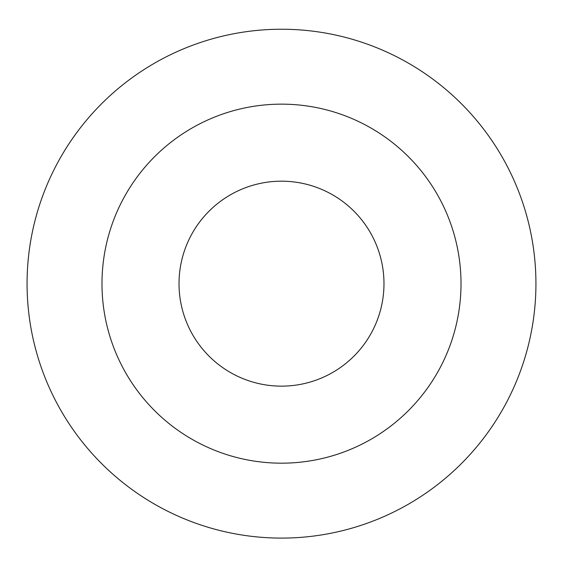 <?xml version="1.0" encoding="UTF-8"?>
<svg xmlns="http://www.w3.org/2000/svg" width="563" height="563" viewBox="0 0 563 563"><rect width="100%" height="100%" fill="white"/><g stroke="black" fill="none" stroke-linecap="round" stroke-linejoin="round"><path stroke-width="0.84" d="M281.5 104.148A179.52 179.52 0 0 1 436.965 373.424A179.52 179.52 0 0 1 126.035 373.424A179.52 179.52 0 0 1 281.5 104.148M281.5 29.234A254.434 254.434 0 0 1 501.844 410.884A254.434 254.434 0 0 1 61.156 410.884A254.434 254.434 0 0 1 281.5 29.234M281.5 181.187A102.48 102.48 0 0 1 370.25 334.908A102.48 102.48 0 0 1 192.75 334.908A102.48 102.48 0 0 1 281.5 181.187"/></g></svg>
